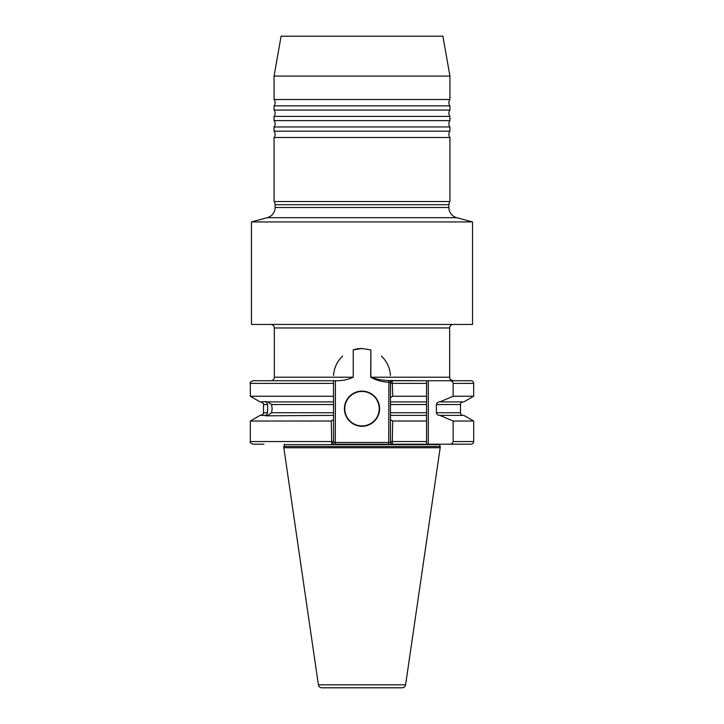 <?xml version="1.0" encoding="UTF-8"?>
<svg xmlns="http://www.w3.org/2000/svg" width="724" height="724" viewBox="0 0 724 724"><rect width="100%" height="100%" fill="white"/><g stroke="black" fill="none" stroke-linecap="round" stroke-linejoin="round"><path stroke-width="1.09" d="M449.939 99.514A5.276 5.276 0 0 0 449.939 105.849L274.061 105.849A5.276 5.276 0 0 0 274.061 99.514L274.061 76.092L449.939 76.092L449.939 99.514L274.061 99.514M449.939 105.849L449.939 110.066A5.276 5.276 0 0 0 449.939 116.401L274.061 116.401A5.276 5.276 0 0 0 274.061 110.066L274.061 105.849M449.939 116.401L449.939 120.618A5.276 5.276 0 0 0 449.939 126.953L274.061 126.953A5.276 5.276 0 0 0 274.061 120.618L274.061 116.401M449.939 126.953L449.939 131.171A5.276 5.276 0 0 0 449.939 137.506L274.061 137.506A5.276 5.276 0 0 0 274.061 131.171L274.061 126.953M439.522 444.183A1.403 1.403 0 0 0 439.586 444.608L284.414 444.608A1.403 1.403 0 0 0 284.478 444.183M456.699 217.68L267.301 217.68L251.463 221.924L472.537 221.924L456.699 217.68A10.552 10.552 0 0 1 448.88 207.489L448.88 204.684A5.276 5.276 0 0 1 449.939 201.516L274.061 201.516A5.276 5.276 0 0 1 275.12 204.684L275.12 207.489L448.88 207.489M267.301 217.68A10.552 10.552 0 0 0 275.12 207.489M449.939 76.092L442.898 36.2L281.102 36.2L274.061 76.092M449.939 110.066L274.061 110.066M449.939 120.618L274.061 120.618M449.939 131.171L274.061 131.171M426.545 380.833L428.3 380.733L428.3 444.183L426.545 444.183L426.545 380.733L392.236 380.733L392.716 396.254L390.471 397.539L390.471 419.739L392.716 421.024L392.236 444.183L331.764 444.183L331.284 421.024L333.529 419.739L333.529 401.901L265.536 401.901L266.26 401.901L267.636 404.544L267.608 412.734L266.161 415.377L265.446 415.377L267.129 415.377L260.115 415.377L250.323 421.024L250.323 441.549C249.599 442.065 250.477 442.952 252.957 444.183L263.916 444.183M265.708 401.567L260.115 401.901L250.323 396.254L333.529 396.254L333.529 380.733L270.812 380.733A3.52 3.52 0 0 0 274.333 377.213L353.231 377.213L353.231 349.891L362 348.506L370.86 349.927L370.86 377.213C376.417 379.249 382.426 380.362 388.878 380.553L426.545 380.733M267.844 415.377L271.618 412.734L272.133 408.698L271.591 404.544L267.735 401.901M362 391.105A17.584 17.584 0 0 0 344.416 408.698A17.584 17.584 0 0 0 362 426.282A17.584 17.584 0 0 0 379.584 408.698A17.584 17.584 0 0 0 362 391.105M390.471 397.539L390.471 382.489L388.716 382.227C382.118 381.928 376.109 380.263 370.679 377.213L370.86 349.927M370.679 377.213L449.667 377.213L449.667 327.972A3.52 3.52 0 0 1 453.188 324.452M449.667 327.972L274.333 327.972A3.52 3.52 0 0 0 270.812 324.452M318.397 684.786A3.52 3.52 0 0 0 321.872 687.8L402.128 687.8A3.52 3.52 0 0 0 405.603 684.786L440.174 447.74L283.826 447.74L318.397 684.786L405.603 684.786M439.586 444.608L440.174 446.464L283.826 446.464L283.826 447.74M440.174 446.464L440.174 447.74M284.414 444.608L283.826 446.464M274.333 327.972L274.333 377.213M353.231 377.213C347.701 379.756 341.773 380.924 335.429 380.733L335.284 442.427L390.471 442.427L390.471 419.739M440.835 415.377L463.885 415.377L473.677 421.024L473.677 441.549A2.634 2.634 0 0 1 471.043 444.183L449.885 444.183C451.713 444.147 452.799 443.269 453.134 441.549L453.134 421.024L439.848 415.377C437.957 415.377 436.807 414.49 436.391 412.734L436.391 404.544C436.807 402.788 437.957 401.911 439.848 401.901L453.134 396.254L453.134 383.367C452.79 381.639 451.713 380.761 449.885 380.733L428.3 380.733M445.613 444.183L471.043 444.183M449.885 380.733L471.043 380.733A2.634 2.634 0 0 1 473.677 383.367L473.677 396.254L453.134 396.254M463.125 401.901A2.634 2.634 0 0 0 460.491 404.544L460.491 412.734L436.391 412.734M463.125 415.377A2.634 2.634 0 0 1 460.491 412.734M274.061 137.506L274.061 201.516M449.939 137.506L449.939 201.516M251.463 221.924L251.463 324.452L472.537 324.452L472.537 221.924M390.471 404.544L426.545 404.544L426.545 396.254L392.716 396.254M426.545 401.901L390.471 401.901M473.677 396.254L463.885 401.901L440.835 401.901M392.716 421.024L426.545 421.024L426.545 415.377L390.471 415.377M473.677 421.024L453.134 421.024M392.236 444.183L426.545 444.183L392.236 444.183L390.471 442.427M428.3 444.183L449.885 444.183M335.284 380.733L252.957 380.733C250.495 381.946 249.617 382.824 250.323 383.367L250.323 396.254M333.529 401.901L333.529 396.254M266.26 401.901L267.011 401.901M333.529 415.377L265.545 415.82M331.284 421.024L250.323 421.024M333.529 419.739L333.529 442.427L335.284 442.427L335.284 444.183M362 348.506A28.471 28.471 0 0 0 353.231 349.891M390.435 375.475A28.471 28.471 0 0 0 381.349 356.09A28.471 28.471 0 0 1 390.435 375.475M342.651 356.09A28.471 28.471 0 0 0 333.565 375.475A28.471 28.471 0 0 1 342.651 356.09M390.471 382.489L392.236 380.733M389.91 382.489L391.114 380.733M388.716 444.183L388.878 380.553M331.764 444.183L333.529 442.427M362 391.458A17.231 17.231 0 0 0 344.769 408.698A17.231 17.231 0 0 0 362 425.929A17.231 17.231 0 0 0 379.231 408.698A17.231 17.231 0 0 0 362 391.458M448.88 204.684L275.12 204.684M460.491 404.544L436.391 404.544M333.529 412.734L271.618 412.734M333.529 404.544L271.591 404.544M267.636 404.544L263.509 404.544L263.509 412.734C264.278 413.123 263.391 414.001 260.875 415.377M267.608 412.734L263.509 412.734M426.545 383.367L390.471 383.367M473.677 383.367L453.134 383.367M426.545 412.734L390.471 412.734M426.545 441.549L390.471 441.549M473.677 441.549L453.134 441.549M333.529 383.367L250.323 383.367M333.529 441.549L250.323 441.549M263.509 404.544C264.278 404.164 263.391 403.277 260.875 401.901M449.667 377.213C450.346 378.254 448.382 379.059 453.188 380.733"/></g></svg>
